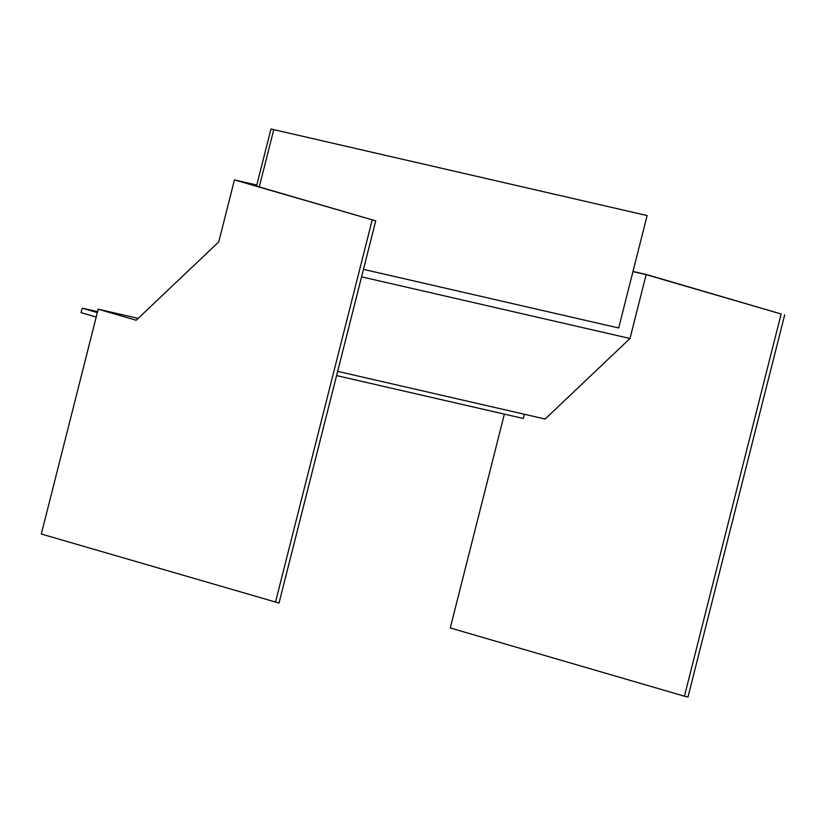 <?xml version="1.0" encoding="UTF-8"?>
<svg xmlns="http://www.w3.org/2000/svg" width="826" height="826" viewBox="0 0 826 826"><rect width="100%" height="100%" fill="white"/><g stroke="black" fill="none" stroke-linecap="round" stroke-linejoin="round"><path stroke-width="1.24" d="M361.571 276.844L629.99 338.505L545.139 419.03L337.658 371.37M629.99 338.505L646.149 274.645L632.943 271.62M256.514 186.118L256.752 185.2L240.748 181.524L375.737 220.852L279.023 603.063L41.3 534.019L98.191 309.192L138.159 318.371M646.149 274.645L781.148 313.983L684.434 696.184L450.263 627.966L504.366 414.136M98.191 309.192L136.176 320.261L218.745 241.904L234.439 179.903L375.737 220.852M372.185 220.036L275.471 602.247M632.984 271.455L646.954 274.666L781.148 313.983M234.439 179.903L256.793 185.045M784.7 314.799L687.986 697.01L684.434 696.184M363.471 269.359L618.684 327.984L647.13 215.565L270.969 128.99L256.752 185.2M647.13 215.565L270.969 128.99M273.726 129.796L259.271 186.924M96.198 317.06L81.041 312.641L82.177 308.15L97.561 311.681M336.585 375.593L523.312 418.483L524.376 414.26M97.334 312.569L82.177 308.15"/></g></svg>
